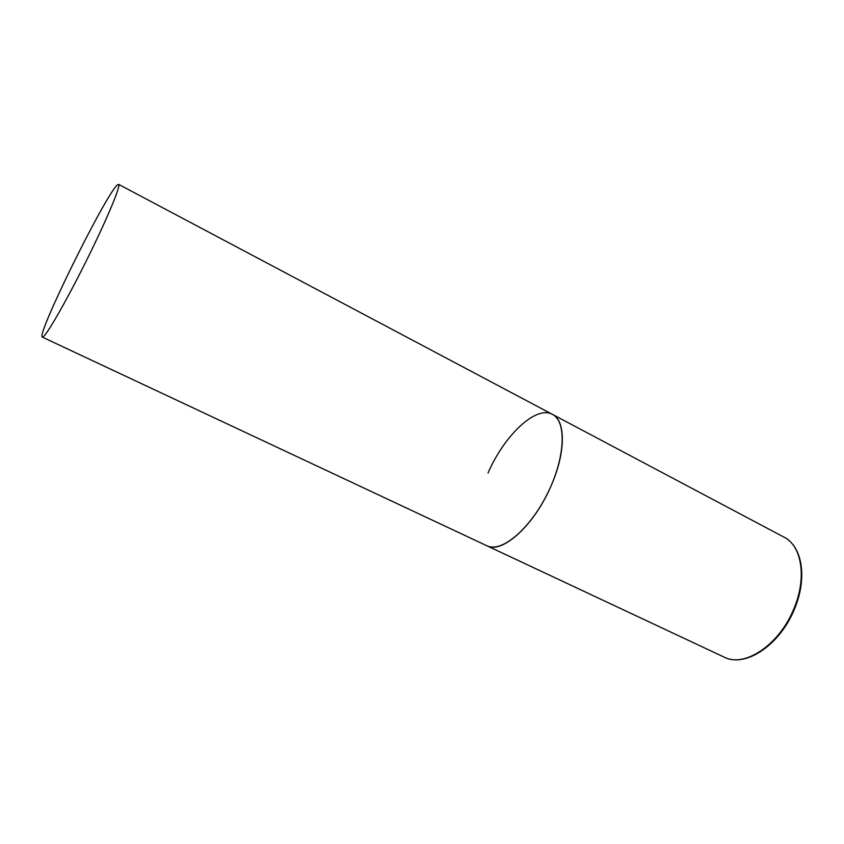 <?xml version="1.0" encoding="UTF-8"?>
<svg xmlns="http://www.w3.org/2000/svg" width="844" height="844" viewBox="0 0 844 844"><rect width="100%" height="100%" fill="white"/><g stroke="black" fill="none" stroke-linecap="round" stroke-linejoin="round"><path stroke-width="1.27" d="M551.026 485.954C534.22 525.527 501.853 554.381 486.83 545.741L488.243 546.3C503.087 551.892 531.045 527.616 548.146 492.21C565.417 456.868 566.598 421.272 552.43 414.372C565.796 420.544 565.923 452.511 551.026 485.954M488.022 473.041C504.206 435.451 536.067 405.025 552.43 414.372L784.108 537.206C801.726 545.73 807.022 577.56 794.088 608.239C779.793 644.647 744.471 668.068 724.205 657.149C745.568 668.11 780.278 644.763 794.626 608.661M117.179 185.121C104.972 195.787 35.807 336.007 42.327 337.104L42.601 337.125C45.639 337.02 65.61 302.5 86.172 261.134C106.766 219.756 121.272 184.984 118.603 184.361L117.179 185.121M42.327 337.104L724.205 657.149M784.108 537.206C802.391 546.479 807.391 578.056 794.668 608.577M552.43 414.372L118.603 184.361"/></g></svg>

